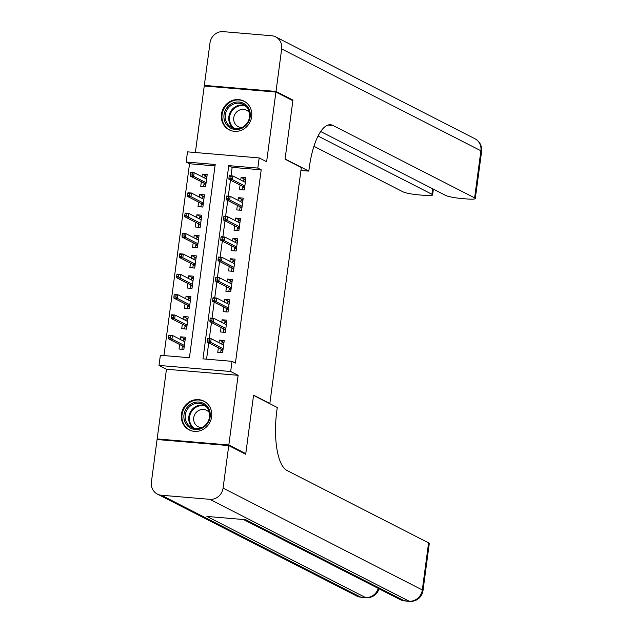 <?xml version="1.0" encoding="UTF-8"?>
<svg xmlns="http://www.w3.org/2000/svg" width="633" height="633" viewBox="0 0 633 633"><rect width="100%" height="100%" fill="white"/><g stroke="black" fill="none" stroke-linecap="round" stroke-linejoin="round"><path stroke-width="0.95" d="M221.447 114.193A16.149 15.018 -62.9 0 0 229.209 129.844A16.149 15.018 -62.9 0 0 251.665 116.749A16.149 15.018 -62.9 0 0 243.911 101.098A16.149 15.018 -62.9 0 0 221.447 114.193M181.418 414.227A16.149 15.018 -62.9 0 0 189.172 429.886A16.149 15.018 -62.9 0 0 211.636 416.783A16.149 15.018 -62.9 0 0 203.873 401.132A16.149 15.018 -62.9 0 0 181.418 414.227M186.149 162.024L187.503 151.857L259.174 157.918L257.813 168.085L228.758 165.632L202.971 358.871L232.026 361.332L230.673 371.5L159.002 365.439L160.363 355.271L189.417 357.732L215.204 164.485L186.149 162.024L189.536 163.757L163.939 355.572M269.326 403.435L269.84 403.474L301.324 167.516L285.056 159.2L292.865 100.718L275.917 92.062L204.253 85.993L195.375 152.521M158.606 439.658L157.166 438.922L228.829 444.983L238.127 375.314L230.673 371.5M238.127 375.314L166.455 369.253L157.166 438.922M166.455 369.253L159.002 365.439M269.84 403.474L253.572 395.166L245.77 453.647L244.243 453.513M245.77 453.647L228.829 444.983M240.073 185.042L239.464 189.583L244.306 189.987L245.936 177.786L241.094 177.375L240.746 179.986M237.359 205.377L236.75 209.927L241.592 210.33L243.222 198.129L238.38 197.718L238.032 200.329M234.645 225.72L234.036 230.262L238.878 230.673L240.508 218.472L235.666 218.061L235.318 220.672M231.931 246.063L231.322 250.605L236.164 251.016L237.794 238.807L232.952 238.404L232.604 241.007M229.217 266.406L228.608 270.948L233.45 271.359L235.08 259.15L230.238 258.739L229.89 261.35M226.503 286.749L225.894 291.291L230.736 291.702L232.366 279.493L227.524 279.082L227.176 281.693M223.789 307.084L223.18 311.634L228.022 312.037L229.652 299.836L224.81 299.425L224.462 302.036M221.075 327.427L220.466 331.969L225.308 332.38L226.938 320.179L222.096 319.768L221.748 322.379M185.224 339.177L180.642 336.835L180.294 339.438M179.622 344.494L179.012 349.036L183.855 349.448L185.485 337.239L180.642 336.835M187.938 318.834L183.356 316.492L183.008 319.095M182.336 324.151L181.726 328.693L186.569 329.105L188.199 316.904L183.356 316.492M190.652 298.491L186.07 296.149L185.722 298.76M185.05 303.808L184.44 308.35L189.283 308.762L190.913 296.56L186.07 296.149M193.374 278.148L188.784 275.806L188.436 278.417M187.764 283.473L187.154 288.015L191.997 288.419L193.627 276.217L188.784 275.806M196.088 257.813L191.498 255.463L191.15 258.074M190.478 263.13L189.868 267.672L194.711 268.083L196.341 255.874L191.498 255.463M198.802 237.47L194.212 235.128L193.864 237.731M193.192 242.787L192.582 247.329L197.425 247.74L199.055 235.531L194.212 235.128M201.516 217.127L196.926 214.785L196.578 217.388M195.906 222.444L195.296 226.986L200.139 227.397L201.769 215.188L196.926 214.785M204.23 196.784L199.64 194.442L199.292 197.053M198.62 202.101L198.01 206.643L202.853 207.054L204.483 194.853L199.64 194.442M215.006 165.909L189.536 163.757M201.334 181.766L200.724 186.308L205.567 186.711L207.197 174.51L202.354 174.099L202.006 176.71M232.026 361.332L235.421 363.065L261.2 169.818L232.145 167.365L231.021 175.816M230.444 180.12L228.307 196.159M227.73 200.455L225.593 216.494M225.016 220.798L222.879 236.837M222.302 241.141L220.165 257.18M219.588 261.484L217.451 277.523M216.874 281.827L214.737 297.866M214.16 302.163L212.023 318.201M211.446 322.506L209.309 338.544M208.732 342.849L206.556 359.18M218.361 347.77L217.752 352.312L222.594 352.723L224.224 340.514L219.382 340.111L219.034 342.714M259.174 157.918L266.628 161.732L275.917 92.062M261.2 169.818L257.813 168.085M232.145 167.365L228.758 165.632M223.963 342.453L219.382 340.111M206.944 176.441L202.354 174.099M226.677 322.11L222.096 319.768M229.391 301.767L224.81 299.425M232.105 281.424L227.524 279.082M234.819 261.089L230.238 258.739M237.533 240.746L232.952 238.404M240.247 220.403L235.666 218.061M242.969 200.06L238.38 197.718M245.683 179.717L241.094 177.375M221.811 344.138L222.025 342.548L223.932 342.706M222.911 350.334L221.004 350.176L220.688 352.565M221.139 349.194L221.004 350.176L221.542 349.4L223.022 349.527M207.482 338.837L207.213 340.87L209.151 341.037L209.42 339.003L207.482 338.837L207.695 338.41L211.185 338.702L223.615 345.064M209.42 339.003L211.185 338.702L210.694 342.366L207.213 342.073L221.542 349.4M209.151 341.037L210.694 342.366L223.132 348.72M207.213 340.87L207.213 342.073M185.192 339.43L183.285 339.272L183.072 340.863M181.948 349.281L182.399 345.919M184.179 347.058L182.264 346.9L182.802 346.124L184.282 346.243M168.742 335.561L168.473 337.595L170.412 337.761L170.681 335.727L168.742 335.561L168.964 335.134L172.445 335.427L171.954 339.09L168.473 338.797L182.802 346.124M170.412 337.761L171.954 339.09L184.393 345.444M170.681 335.727L172.445 335.427L184.876 341.78M168.473 338.797L168.473 337.595M209.309 409.875A13.973 12.992 117.1 0 1 202.014 428.232A13.973 12.992 117.1 0 1 184.828 421.697A13.973 12.992 117.1 0 1 192.115 403.34A13.973 12.992 117.1 0 1 209.309 409.875M186.07 421.428A12.937 12.027 -62.9 0 0 191.514 427.481A12.937 12.027 -62.9 0 0 205.527 424.98A12.937 12.027 -62.9 0 0 208.74 410.493A12.937 12.027 -62.9 0 0 203.296 404.44A12.937 12.027 -62.9 0 0 189.291 406.94A12.937 12.027 -62.9 0 0 186.07 421.428M209.396 412.724A9.21 8.569 -62.9 0 0 206.548 410.287A9.21 8.569 -62.9 0 0 196.57 412.067A9.21 8.569 -62.9 0 0 194.284 422.385A9.21 8.569 -62.9 0 0 198.161 426.689A9.21 8.569 -62.9 0 0 201.8 427.568M206.136 402.58A16.039 14.915 -62.9 0 0 204.372 401.504A16.039 14.915 -62.9 0 0 187.004 404.598A16.039 14.915 -62.9 0 0 183.016 422.567A16.039 14.915 -62.9 0 0 189.765 430.068A16.039 14.915 -62.9 0 0 191.672 430.867M249.339 109.841A13.973 12.992 117.1 0 1 242.051 128.19A13.973 12.992 117.1 0 1 224.865 121.655A13.973 12.992 117.1 0 1 232.153 103.306A13.973 12.992 117.1 0 1 249.339 109.841M226.108 121.394A12.937 12.027 -62.9 0 0 231.551 127.439A12.937 12.027 -62.9 0 0 245.557 124.946A12.937 12.027 -62.9 0 0 248.769 110.451A12.937 12.027 -62.9 0 0 243.325 104.405A12.937 12.027 -62.9 0 0 229.32 106.898A12.937 12.027 -62.9 0 0 226.108 121.394M249.426 112.69A9.21 8.569 -62.9 0 0 246.577 110.245A9.21 8.569 -62.9 0 0 236.607 112.025A9.21 8.569 -62.9 0 0 234.321 122.343A9.21 8.569 -62.9 0 0 238.19 126.655A9.21 8.569 -62.9 0 0 241.838 127.534M246.166 102.538A16.039 14.915 -62.9 0 0 244.401 101.462A16.039 14.915 -62.9 0 0 227.033 104.564A16.039 14.915 -62.9 0 0 223.045 122.533A16.039 14.915 -62.9 0 0 229.795 130.034A16.039 14.915 -62.9 0 0 231.702 130.833M228.75 445.592L157.079 439.531L151.406 482.045A12.423 11.552 -62.9 0 0 157.38 494.088A12.423 11.552 -62.9 0 0 161.399 495.235L209.824 499.326A12.423 11.552 -62.9 0 0 223.077 488.106L228.75 445.592L245.691 454.257L253.548 395.364L277.262 407.494L276.803 410.952A51.748 17.787 94.8 0 0 286.963 470.461L428.588 542.869A12.423 1.622 7.6 0 1 429.277 543.525L422.994 590.621A12.423 1.622 -172.4 0 0 422.306 589.956L428.588 542.869M223.077 488.106L422.306 589.956A12.423 11.552 117.1 0 1 409.053 601.176L404.21 600.772L245.644 519.709L206.904 516.433L365.47 597.497L360.628 597.085A12.423 11.552 117.1 0 1 356.608 595.938L157.38 494.088M276.004 91.445L292.944 100.109L285.087 158.994L308.801 171.124L309.268 167.666A51.748 17.787 -85.2 0 1 330.568 124.764A51.748 17.787 -85.2 0 1 332.99 125.469L474.615 197.876L480.906 150.781L281.677 48.931L276.004 91.445L204.332 85.384L205.78 86.128M292.944 100.109L291.417 99.982M308.801 171.124L300.928 170.459M318.059 136.055L431.912 194.26A12.423 1.622 -172.4 0 1 432.6 194.924A12.423 1.622 -172.4 0 1 424.355 195.36L418.642 194.877A12.423 1.622 -172.4 0 1 402.952 191.815L313.936 146.302M281.677 48.931A12.423 11.552 -62.9 0 0 275.703 36.896A12.423 11.552 -62.9 0 0 271.684 35.749L223.259 31.65A12.423 11.552 -62.9 0 0 210.006 42.87L204.332 85.384M320.694 131.537L445.664 195.423A12.423 1.622 -172.4 0 0 461.346 198.485L467.059 198.968A12.423 1.622 -172.4 0 0 475.304 198.533A12.423 1.622 -172.4 0 0 474.615 197.876M224.525 323.795L224.739 322.205L226.646 322.363M225.625 329.991L223.718 329.833L223.402 332.222M223.853 328.851L223.718 329.833L224.256 329.057L225.736 329.184M210.196 318.494L209.927 320.535L211.865 320.694L212.134 318.66L210.196 318.494L210.409 318.067L213.899 318.359L226.329 324.721M212.134 318.66L213.899 318.359L213.408 322.023L209.927 321.73L224.256 329.057M211.865 320.694L213.408 322.023L225.846 328.385M209.927 320.535L209.927 321.73M227.239 303.452L227.453 301.862L229.36 302.028M228.339 309.656L226.432 309.49L226.116 311.879M226.567 308.508L226.432 309.49L226.97 308.714L228.45 308.841M212.91 298.159L212.641 300.192L214.579 300.351L214.848 298.317L212.91 298.159L213.131 297.724L216.613 298.024L229.043 304.378M214.848 298.317L216.613 298.024L216.122 301.68L212.641 301.387L226.97 308.714M214.579 300.351L216.122 301.68L228.56 308.042M212.641 300.192L212.641 301.387M229.953 283.109L230.167 281.519L232.074 281.685M231.061 289.313L229.146 289.146L228.829 291.536M229.281 288.165L229.146 289.146L229.684 288.371L231.164 288.498M215.624 277.816L215.355 279.849L217.293 280.015L217.562 277.982L215.624 277.816L215.845 277.389L219.327 277.681L231.757 284.035M217.562 277.982L219.327 277.681L218.836 281.345L215.355 281.044L229.684 288.371M217.293 280.015L218.836 281.345L231.274 287.699M215.355 279.849L215.355 281.044M232.667 262.774L232.881 261.184L234.788 261.342M233.775 268.97L231.86 268.811L231.543 271.193M231.994 267.822L231.86 268.811L232.398 268.036L233.878 268.155M218.338 257.473L218.069 259.506L220.007 259.672L220.276 257.639L218.338 257.473L218.559 257.045L222.041 257.338L234.471 263.692M220.276 257.639L222.041 257.338L221.55 261.002L218.069 260.709L232.398 268.036M220.007 259.672L221.55 261.002L233.988 267.355M218.069 259.506L218.069 260.709M187.906 319.087L185.999 318.929L185.786 320.52M184.662 328.946L185.113 325.576M186.893 326.715L184.978 326.557L185.516 325.781L186.996 325.908M171.456 315.218L171.187 317.252L173.126 317.418L173.395 315.384L171.456 315.218L171.678 314.791L175.159 315.084L174.668 318.747L171.187 318.454L185.516 325.781M173.126 317.418L174.668 318.747L187.107 325.101M173.395 315.384L175.159 315.084L187.59 321.445M171.187 318.454L171.187 317.252M190.62 298.744L188.713 298.586L188.499 300.177M187.376 308.603L187.827 305.233M189.607 306.372L187.692 306.214L188.23 305.438L189.71 305.565M174.17 294.875L173.901 296.917L175.839 297.075L176.109 295.041L174.17 294.875L174.392 294.448L177.873 294.749L177.382 298.404L173.901 298.111L188.23 305.438M175.839 297.075L177.382 298.404L189.821 304.766M176.109 295.041L177.873 294.749L190.311 301.102M173.901 298.111L173.901 296.917M193.334 278.409L191.427 278.243L191.213 279.833M190.09 288.26L190.541 284.89M192.321 286.037L190.406 285.871L190.944 285.095L192.424 285.222M176.884 274.54L176.615 276.574L178.553 276.732L178.822 274.698L176.884 274.54L177.105 274.105L180.587 274.406L180.096 278.061L176.615 277.768L190.944 285.095M178.553 276.732L180.096 278.061L192.535 284.423M178.822 274.698L180.587 274.406L193.025 280.759M176.615 277.768L176.615 276.574M196.048 258.066L194.141 257.9L193.927 259.498M192.804 267.917L193.255 264.547M195.035 265.694L193.128 265.528L193.658 264.752L195.138 264.879M179.598 254.197L179.329 256.23L181.267 256.397L181.536 254.363L179.598 254.197L179.819 253.77L183.301 254.062L182.818 257.726L179.329 257.425L193.658 264.752M181.267 256.397L182.818 257.726L195.249 264.08M181.536 254.363L183.301 254.062L195.739 260.416M179.329 257.425L179.329 256.23M235.381 242.431L235.595 240.841L237.502 240.999M236.489 248.627L234.574 248.468L234.257 250.858M234.708 247.487L234.574 248.468L235.112 247.693L236.592 247.82M221.052 237.13L220.782 239.163L222.721 239.329L222.99 237.296L221.052 237.13L221.273 236.702L224.755 236.995L237.185 243.357M222.99 237.296L224.755 236.995L224.264 240.659L220.782 240.366L235.112 247.693M222.721 239.329L224.264 240.659L236.702 247.012M220.782 239.163L220.782 240.366M198.762 237.723L196.855 237.565L196.641 239.155M195.518 247.574L195.969 244.203M197.749 245.351L195.842 245.193L196.372 244.417L197.852 244.536M182.32 233.854L182.043 235.887L183.981 236.054L184.25 234.02L182.32 233.854L182.533 233.427L186.015 233.719L185.532 237.383L182.043 237.09L196.372 244.417M183.981 236.054L185.532 237.383L197.963 243.737M184.25 234.02L186.015 233.719L198.453 240.073M182.043 237.09L182.043 235.887M238.095 222.088L238.309 220.498L240.216 220.656M239.203 228.284L237.288 228.125L236.971 230.515M237.422 227.144L237.288 228.125L237.826 227.35L239.306 227.476M223.766 216.787L223.496 218.82L225.435 218.986L225.704 216.953L223.766 216.787L223.987 216.359L227.469 216.652L239.907 223.014M225.704 216.953L227.469 216.652L226.978 220.316L223.496 220.023L237.826 227.35M225.435 218.986L226.978 220.316L239.416 226.669M223.496 218.82L223.496 220.023M201.476 217.38L199.569 217.222L199.355 218.812M198.232 227.239L198.683 223.868M200.463 225.008L198.556 224.85L199.086 224.074L200.566 224.201M185.034 213.511L184.757 215.544L186.695 215.711L186.964 213.677L185.034 213.511L185.247 213.084L188.729 213.376L188.246 217.04L184.757 216.747L199.086 224.074M186.695 215.711L188.246 217.04L200.677 223.394M186.964 213.677L188.729 213.376L201.167 219.738M184.757 216.747L184.757 215.544M240.809 201.745L241.023 200.155L242.93 200.313M241.917 207.948L240.002 207.782L239.685 210.172M240.136 206.801L240.002 207.782L240.54 207.007L242.02 207.133M226.479 196.452L226.21 198.485L228.149 198.643L228.418 196.61L226.479 196.452L226.701 196.016L230.183 196.317L242.621 202.671M228.418 196.61L230.183 196.317L229.692 199.973L226.21 199.68L240.54 207.007M228.149 198.643L229.692 199.973L242.13 206.334M226.21 198.485L226.21 199.68M204.19 197.037L202.283 196.879L202.069 198.469M200.946 206.896L201.397 203.525M203.177 204.665L201.27 204.506L201.8 203.731L203.28 203.858M187.748 193.168L187.471 195.209L189.409 195.368L189.678 193.334L187.748 193.168L187.961 192.741L191.443 193.033L190.96 196.697L187.471 196.404L201.8 203.731M189.409 195.368L190.96 196.697L203.391 203.058M189.678 193.334L191.443 193.033L203.881 199.395M187.471 196.404L187.471 195.209M243.523 181.402L243.737 179.812L245.644 179.978M244.631 187.605L242.724 187.439L242.399 189.829M242.85 186.458L242.724 187.439L243.254 186.664L244.734 186.79M229.193 176.109L228.924 178.142L230.863 178.308L231.132 176.267L229.193 176.109L229.415 175.681L232.897 175.974L245.335 182.328M231.132 176.267L232.897 175.974L232.414 179.637L228.924 179.337L243.254 186.664M230.863 178.308L232.414 179.637L244.844 185.991M228.924 178.142L228.924 179.337M206.904 176.702L204.997 176.536L204.783 178.126M203.66 186.553L204.111 183.182M205.891 184.33L203.984 184.163L204.514 183.388L205.994 183.515M190.462 172.833L190.185 174.866L192.123 175.024L192.392 172.991L190.462 172.833L190.675 172.398L194.157 172.698L193.674 176.354L190.185 176.061L204.514 183.388M192.123 175.024L193.674 176.354L206.105 182.715M192.392 172.991L194.157 172.698L206.595 179.052M190.185 176.061L190.185 174.866M193.366 428.225A12.937 12.027 117.1 0 1 189.607 423.232A12.937 12.027 117.1 0 1 192.092 409.519A12.937 12.027 117.1 0 1 204.981 405.5M205.97 406.346A12.51 11.639 -62.9 0 0 193.01 409.63A12.51 11.639 -62.9 0 0 190.311 423.224A12.51 11.639 -62.9 0 0 194.624 428.525M233.395 128.183A12.937 12.027 117.1 0 1 229.637 123.198A12.937 12.027 117.1 0 1 232.121 109.477A12.937 12.027 117.1 0 1 245.011 105.466M246 106.304A12.51 11.639 -62.9 0 0 233.047 109.596A12.51 11.639 -62.9 0 0 230.349 123.19A12.51 11.639 -62.9 0 0 234.661 128.491M161.399 495.235L360.628 597.085A12.423 4.265 94.8 0 0 361.214 597.251L366.056 597.663A12.423 4.265 -85.2 0 1 365.47 597.497A12.423 11.552 117.1 0 0 378.249 588.413M243.507 519.527L400.183 599.625A12.423 11.552 117.1 0 0 404.21 600.772A12.423 4.265 94.8 0 0 404.796 600.939L409.638 601.35A12.423 4.265 -85.2 0 1 409.053 601.176L209.824 499.326M328.06 125.057L332.99 125.469M431.912 194.26L432.64 188.769M480.906 150.781A12.423 1.622 7.6 0 1 481.594 151.445A12.423 12.423 0 0 0 474.932 138.746A12.423 11.552 117.1 0 1 480.906 150.781M204.372 401.504L205.337 401.995M189.765 430.068L190.731 430.567M244.401 101.462L245.375 101.96M229.795 130.034L230.768 130.525M400.183 599.625A12.423 12.423 0 0 0 404.796 600.939M409.638 601.35A12.423 12.423 0 0 0 422.994 590.621M356.608 595.938A12.423 12.423 0 0 0 361.214 597.251M366.056 597.663A12.423 12.423 0 0 0 379.017 588.801M432.6 194.924L433.368 189.14M475.304 198.533L481.594 151.445M474.932 138.746L275.703 36.896"/></g></svg>
